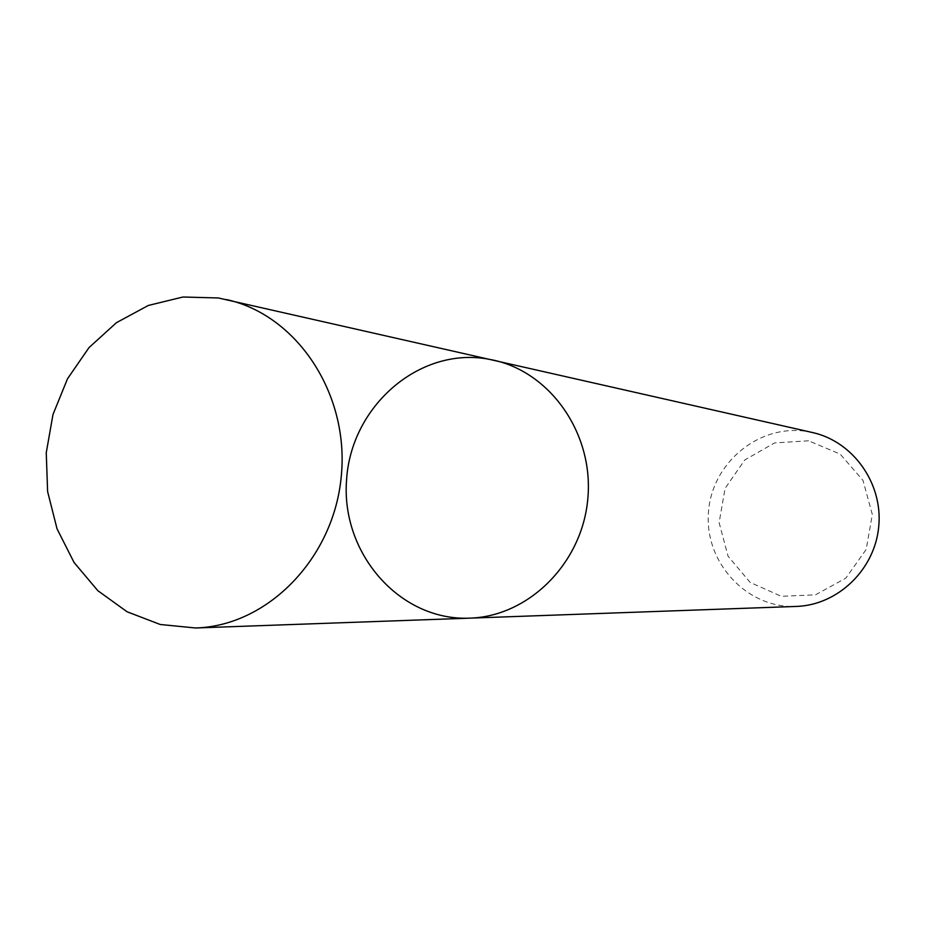 <?xml version="1.0" encoding="UTF-8"?>
<svg xmlns="http://www.w3.org/2000/svg" width="925" height="925" viewBox="0 0 925 925"><rect width="100%" height="100%" fill="white"/><g stroke="black" fill="none" stroke-linecap="round" stroke-linejoin="round"><path stroke-width="0.69" stroke-dasharray="4.62 3.47" d="M812.52 432.542L807.895 431.628C759.402 423.118 711.313 463.02 708.434 512.889C704.596 562.701 746.949 608.581 796.194 606.442M808.554 440.786L774.537 442.936L744.798 459.945L725.084 488.354L719.118 522.625L728.033 556.145L750.163 582.438L781.336 596.301L815.48 594.844L845.82 578.16L866.17 549.462L872.321 514.508L863.002 480.422L840.166 454.106L808.554 440.786M493.869 360.23L487.302 358.946C418.551 347.129 350.91 406.642 346.563 480.04C340.828 553.358 399.808 621.114 469.646 618.154"/><path stroke-width="1.39" d="M487.302 358.946C418.551 347.129 350.91 406.642 346.563 480.04C340.828 553.358 399.808 621.114 469.646 618.154C528.557 616.489 582.022 563.498 587.78 499.153C594.104 434.854 551.45 372.844 493.869 360.23L487.302 358.946M493.869 360.23C551.45 372.844 594.104 434.854 587.78 499.153C582.022 563.498 528.557 616.489 469.646 618.154L796.194 606.442C837.738 605.216 874.9 569.615 878.75 526.475C882.993 483.382 853.116 441.479 812.52 432.542L218.335 297.966L182.93 297.017L148.324 305.458L116.446 322.675L89.02 347.592L67.502 378.776L52.991 414.493L46.25 452.788L47.614 491.603L57.049 528.846L74.069 562.504L97.83 590.682L127.072 611.772L160.245 624.491L195.522 627.982C267.66 626.017 333.925 558.342 341.302 476.005C349.396 393.726 296.89 314.893 226.371 299.538M469.646 618.154L195.522 627.982"/></g></svg>
